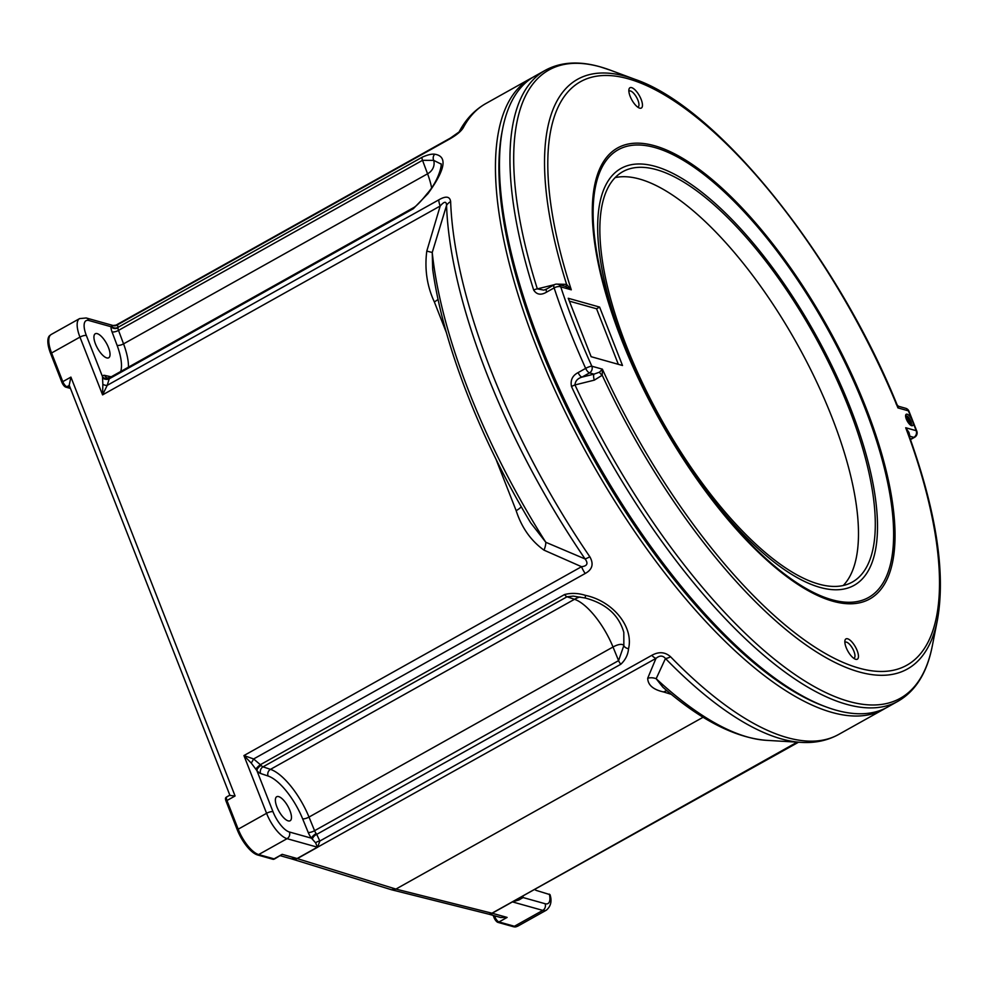<?xml version="1.0" encoding="UTF-8"?>
<svg xmlns="http://www.w3.org/2000/svg" width="990" height="990" viewBox="0 0 990 990"><rect width="100%" height="100%" fill="white"/><g stroke="black" fill="none" stroke-linecap="round" stroke-linejoin="round"><path stroke-width="1.49" d="M502.375 130.21A358.925 133.291 60.8 0 0 592.874 457.813A358.925 133.291 60.8 0 0 824.67 706.377M885.617 708.122A361.424 134.219 -119.2 0 1 883.625 709.298A361.424 134.219 -119.2 0 1 832.021 712.441A361.424 134.219 -119.2 0 1 560.773 402.794A361.424 134.219 -119.2 0 1 530.727 78.445A361.424 134.219 -119.2 0 1 532.781 77.356M459.1 131.955L450.351 138.105A12.511 4.641 60.8 0 0 449.485 139.107C456.489 135.135 461.08 131.348 463.258 127.76A12.511 11.286 -152.2 0 0 459.236 131.72A359.754 133.601 -119.2 0 1 459.385 131.41C465.869 119.221 474.668 109.94 485.818 103.566A361.424 134.219 60.8 0 0 463.258 127.76M450.351 138.105L115.978 325.141L117.525 324.807L118.008 327.826A5 4.059 4.5 0 1 111.029 326.725L113.008 325.487L86.229 317.976A5 4.356 105.7 0 1 88.927 320.525A20.01 7.425 60.8 0 0 86.365 335.511L102.502 376.658A9.999 3.713 -119.2 0 1 104.581 375.358L111.189 376.819M111.462 326.316A5 4.591 13.8 0 0 118.033 327.344L422.136 157.237C427.507 154.811 431.714 153.809 434.746 154.217C447.715 156.259 445.475 169.377 428.014 193.595L413.337 208.692L109.234 378.799L107.217 385.345A5 2.549 25.9 0 1 102.849 384.355L102.502 376.658A5 4.356 15.9 0 0 109.407 378.168L109.234 378.799A5 3.737 7.2 0 1 102.638 377.945M438.075 299.351A12.511 4.034 -21.4 0 1 434.338 301.901C426.999 286.098 424.475 269.156 426.789 251.101L432.234 252.475A340.486 126.448 60.8 0 0 545.812 542.285L585.102 558.966A359.754 133.601 -119.2 0 1 446.552 205.413A12.511 9.417 178 0 1 450.636 201.576C449.868 196.342 445.908 195.785 438.78 199.869A12.511 4.641 60.8 0 0 440.191 206.019C444.287 201.279 446.403 201.081 446.552 205.413L432.234 252.475L432.692 269.329C442.79 342.837 479.742 438.075 530.677 522.819L530.64 522.757M272.993 859.295A5 4.356 -74.3 0 0 274.069 858.862A5 1.856 60.8 0 0 274.774 858.825A5 5 0 0 1 273.512 859.32A4.839 1.794 -119.2 0 1 272.993 859.295L257.61 854.976A24.849 9.232 -119.2 0 1 237.254 829.769A5 1.609 -21.4 0 1 238.194 829.187L266.57 813.31L243.936 755.556L253.626 758.959L261.15 765.381A5 2.265 -40.9 0 0 256.868 770.554L251.287 763.129L243.936 755.556L581.538 566.701A12.511 4.641 -119.2 0 0 585.201 573.482C592.391 569.547 593.938 563.978 589.83 556.776A12.511 2.723 145.7 0 1 585.102 558.966C588.431 563.471 587.243 566.045 581.538 566.701L543.98 550.131C530.912 540.726 521.631 527.571 516.161 510.667A12.511 4.034 158.6 0 0 521.247 506.694M255.952 769.131A5 1.188 -40.5 0 1 260.457 764.651L564.56 594.544C571.292 592.8 578.259 593.084 585.474 595.374C612.971 601.116 633.86 626.942 628.539 648.71C628.019 654.724 625.445 659.897 620.829 664.24L316.726 834.36L319.832 841.042L317.592 847.254L297.322 858.602L291.147 858.751M766.409 740.334C735.013 737.723 700.499 720.015 662.867 687.196L656.16 678.707A12.511 11.348 18.5 0 0 647.695 678.249L655.986 658.375C659.649 655.33 662.817 655.368 665.466 658.499L656.16 678.707A340.486 126.448 60.8 0 0 766.409 740.334L801.145 742.376A359.754 133.601 -119.2 0 1 781.457 738.924A359.754 133.601 -119.2 0 1 665.466 658.499A12.511 6.794 135.8 0 0 670.564 656.766C665.082 651.915 658.82 651.445 651.791 655.343A12.511 4.641 60.8 0 0 655.986 658.375L296.517 858.936M413.337 208.692A5 1.856 60.8 0 1 413.832 207.516L413.832 207.516C416.679 205.833 421.084 201.242 427.074 193.718L427.074 193.718A5 1.411 39.3 0 1 428.014 193.595M427.074 193.718C439.721 179.697 442.654 161.828 440.649 163.857L433.719 160.38L422.52 160.318L118.503 330.388L123.552 343.864A48.77 18.117 -119.2 0 1 128.465 367.142M97.23 333.642A13.761 5.111 60.8 0 0 95.275 333.766A13.761 5.111 60.8 0 0 96.414 346.116A13.761 5.111 60.8 0 0 106.734 357.897A13.761 5.111 60.8 0 0 108.702 357.786A13.761 5.111 60.8 0 0 107.564 345.436A13.761 5.111 60.8 0 0 97.23 333.642M70.451 388.439L65.835 387.139A4.839 1.794 -119.2 0 1 61.863 382.227L50.639 353.566A24.849 9.232 -119.2 0 1 49.5 335.759L51.208 334.471A25.01 9.294 60.8 0 0 51.579 352.985L62.803 381.645A5 1.856 60.8 0 0 66.899 386.719L70.142 387.622M513.34 926.69A5 4.356 -74.3 0 0 514.404 926.269A25.01 9.294 60.8 0 0 517.98 926.046L515.988 926.826A24.849 9.232 -119.2 0 1 513.34 926.69L497.945 922.383A4.839 1.794 -119.2 0 1 493.985 917.47L493.168 915.416M493.985 917.47A5 1.609 -21.4 0 1 494.913 916.876A5 1.856 60.8 0 0 499.01 921.95L514.404 926.269L542.78 910.392A25.01 9.294 -119.2 0 0 546.356 910.181C550.861 906.32 552.086 901.148 550.032 894.663L536.803 890.592A13.761 5.111 -119.2 0 1 534.909 889.676M488.837 914.191L500.668 917.507L507.115 917.421L499.01 921.95A5 4.356 105.7 0 1 497.945 922.383M257.61 854.976A5 4.356 -74.3 0 0 258.675 854.556L274.069 858.862L282.175 854.333L274.774 858.825M226.029 801.108A4.839 1.794 -119.2 0 1 225.807 797.643A5 5 0 0 1 226.883 796.826A5 1.856 60.8 0 0 226.958 800.526A5 1.609 158.6 0 0 226.029 801.108L237.254 829.769M522.435 896.655A5 4.059 -175.5 0 0 523.005 897.522L519.007 899.935L512.449 901.89L492.191 913.226L491.745 914.216L488.763 914.178M294.253 858.837L297.111 858.516L317.369 847.18L315.686 842.923L311.479 838.196A9.999 3.713 -119.2 0 1 308.212 832.454L302.643 818.829A43.77 16.261 60.8 0 0 268.08 776.012L260.618 773.499A9.999 3.713 -119.2 0 1 256.868 770.554L272.993 811.713A20.01 7.425 60.8 0 0 289.377 831.996L311.479 838.196A5 1.609 -37 0 1 316.194 833.568L316.726 834.36A5 2.648 -37.1 0 0 312.407 839.062M278.673 796.616A13.761 5.111 -119.2 0 1 288.993 808.409A13.761 5.111 -119.2 0 1 290.144 820.747A13.761 5.111 -119.2 0 1 288.177 820.871A13.761 5.111 -119.2 0 1 277.856 809.09A13.761 5.111 -119.2 0 1 276.705 796.74A13.761 5.111 -119.2 0 1 278.673 796.616M229.977 795.453L235.076 795.985L226.958 800.526L238.194 829.187A25.01 9.294 60.8 0 0 258.675 854.556L287.05 838.679A25.01 9.294 -119.2 0 1 266.57 813.31A5 1.609 -21.4 0 1 272.993 811.713M61.863 382.227A5 1.609 -21.4 0 1 62.803 381.645L70.909 377.103L69.201 385.234L229.853 795.168M449.485 139.107L117.525 324.807A5 4.826 -56.7 0 1 112.909 325.5M522.039 896.878A5 4.257 -152.9 0 0 522.485 897.98M491.745 914.216L491.981 913.188L798.509 742.215M519.094 898.524A5 3.069 -136.7 0 0 519.007 899.935M491.374 913.584L797.21 742.141M703.16 717.218L395.901 889.082L391.434 889.738L291.221 858.776M667 690.735A12.511 10.816 -72.8 0 0 663.597 691.961C653.214 689.646 647.918 685.08 647.695 678.249M651.791 655.343L319.832 841.042A5 3.156 -9.9 0 0 315.686 842.923M620.829 664.24A5 1.856 60.8 0 1 618.589 660.627L613.02 647.002A48.77 18.117 60.8 0 0 574.497 599.297L270.48 769.354A48.77 18.117 -119.2 0 1 309.004 817.072L314.572 830.697L618.589 660.627L623.849 645.542L623.811 632.387M585.474 595.374L585.214 598.01L573.173 596.116L567.035 596.784L263.018 766.842L270.48 769.354A5 4.294 -71.4 0 0 268.08 776.012M585.201 573.482L253.626 758.959L251.287 763.129M426.789 251.101L440.191 206.019L102.589 394.874L102.849 384.355M543.98 550.131A12.511 6.064 -63.8 0 0 545.812 542.285L530.677 522.819M438.78 199.869L107.217 385.345L102.589 394.874L79.955 337.107A5 1.609 -21.4 0 1 86.365 335.511M431.591 187.729A48.77 18.117 60.8 0 0 427.569 173.807A15.667 13.216 9.7 0 0 433.719 160.38A5 4.381 -91.9 0 1 434.746 154.217M302.643 818.829A5 1.46 -22.2 0 0 309.004 817.072L613.02 647.002A15.667 6.076 -38.9 0 1 623.849 645.542A5 2.982 13.2 0 0 628.539 648.71M615.087 177.631A235.113 87.318 -119.2 0 1 639.54 179.042A235.113 87.318 -119.2 0 1 810.34 368.911A235.113 87.318 -119.2 0 1 843.245 585.511M656.358 169.637A235.113 87.318 -119.2 0 1 832.813 371.077A235.113 87.318 -119.2 0 1 852.353 582.058A235.113 87.318 -119.2 0 1 818.792 584.1A235.113 87.318 -119.2 0 1 642.337 382.672A235.113 87.318 -119.2 0 1 622.797 171.678A235.113 87.318 -119.2 0 1 656.358 169.637M826.093 706.909L823.272 705.87A358.925 133.291 -119.2 0 1 592.874 457.813A358.925 133.291 -119.2 0 1 502.079 131.67L502.66 128.725A361.424 134.219 60.8 0 0 594.087 457.132A361.424 134.219 60.8 0 0 826.093 706.909A361.424 134.219 60.8 0 0 836.067 710.177A361.424 134.219 60.8 0 0 887.671 707.033L898.153 701.168A361.424 134.219 -119.2 0 1 846.549 704.311A361.424 134.219 -119.2 0 1 571.502 386.546C570.228 380.222 572.43 375.581 578.098 372.611L585.659 368.379A5 1.052 -24.3 0 1 591.847 366.213L602.39 369.171L602.217 375.247A5 2.104 35.5 0 1 599.532 372.141L602.39 369.171A334.335 124.158 60.8 0 0 859.147 668.163A334.335 124.158 60.8 0 0 905.714 427.742L908.956 432.432A5 2.574 0.6 0 0 908.139 433.373M545.267 70.315C560.612 61.974 578.841 60.798 599.94 66.763L610.174 70.117A359.964 133.675 60.8 0 0 600.237 66.862A359.964 133.675 60.8 0 0 537.335 288.882A5 2.252 162.4 0 0 533.697 290.095A361.424 134.219 -119.2 0 1 545.267 70.315L534.786 76.181A361.424 134.219 60.8 0 0 502.66 128.725M847.638 638.798A11.633 4.319 -119.2 0 1 857.154 650.591A11.633 4.319 -119.2 0 1 855.669 659.303A11.633 4.319 -119.2 0 1 855.348 659.191A11.633 4.319 -119.2 0 1 847.885 651.16A11.633 4.319 -119.2 0 1 844.94 640.592A11.633 4.319 -119.2 0 1 847.638 638.798M853.726 658.288A9.133 3.391 60.8 0 0 854.085 658.152A9.133 3.391 60.8 0 0 853.33 649.96A9.133 3.391 60.8 0 0 846.475 642.139A9.133 3.391 60.8 0 0 845.175 642.213A9.133 3.391 60.8 0 0 844.866 642.448M631.645 87.64A11.633 4.319 -119.2 0 1 641.161 99.433A11.633 4.319 -119.2 0 1 639.676 108.145A11.633 4.319 -119.2 0 1 639.354 108.034A11.633 4.319 -119.2 0 1 631.892 100.002A11.633 4.319 -119.2 0 1 628.947 89.434A11.633 4.319 -119.2 0 1 631.645 87.64M637.733 107.13A9.133 3.391 60.8 0 0 638.092 106.994A9.133 3.391 60.8 0 0 637.325 98.802A9.133 3.391 60.8 0 0 630.482 90.981A9.133 3.391 60.8 0 0 629.17 91.055A9.133 3.391 60.8 0 0 628.873 91.29M907.162 414.216A6.509 2.413 -119.2 0 1 911.74 419.191L912.99 422.371A6.509 2.413 -119.2 0 1 911.654 425.688A6.509 2.413 -119.2 0 1 911.468 425.626A6.509 2.413 -119.2 0 1 907.298 421.134A6.509 2.413 -119.2 0 1 905.652 415.218A6.509 2.413 -119.2 0 1 907.162 414.216M910.676 425.193A5.247 1.955 60.8 0 0 910.961 425.106A5.247 1.955 60.8 0 0 910.515 420.391A5.247 1.955 60.8 0 0 906.58 415.887A5.247 1.955 60.8 0 0 905.825 415.936A5.247 1.955 60.8 0 0 905.602 416.134M533.697 290.095C536.729 294.723 541.01 295.404 546.554 292.137A5 1.856 -119.2 0 1 546.69 288.981L543.881 290.132L537.335 288.882L554.375 284.687M594.322 380.135L574.98 384.937C575.277 381.026 577.603 378.428 581.959 377.128L594 374.146A5 1.794 76.1 0 0 594.322 380.135L602.217 375.247A337.875 125.483 -119.2 0 0 859.184 671.95A337.875 125.483 -119.2 0 0 937.443 619.901C945.92 572.109 935.971 509.343 907.595 431.615L905.714 427.742L916.171 430.675A5 1.745 -20.6 0 1 916.802 431.182L908.969 411.221A5 1.473 157.9 0 0 908.399 410.838L897.942 407.905L897.163 404.984C837.28 256.806 718.059 107.663 635.085 79.373L610.174 70.117M678.076 450.24A238.862 88.704 60.8 0 0 820.091 587.417A238.862 88.704 60.8 0 0 850.645 408.573A238.862 88.704 60.8 0 0 655.071 166.332A238.862 88.704 60.8 0 0 643.908 389.181M618.342 364.32L596.562 308.769L569.361 301.146M895.901 402.93A5 4.467 113.1 0 0 897.385 405.591M898.734 406.346L898.413 406.222A5 4.467 113.1 0 0 898.734 406.346L897.942 407.905A334.335 124.158 60.8 0 0 636.335 81.403A334.335 124.158 60.8 0 0 571.292 289.81L565.426 286.37M556.677 284.118L566.602 284.365L571.292 289.81L560.748 286.853A5 2.153 161.7 0 0 554.128 287.904L546.554 292.137M635.085 79.373A337.875 125.483 -119.2 0 0 566.602 284.365L565.983 286.543M565.476 286.382L558.038 284.303A5 4.356 105.7 0 1 560.748 286.853A356.425 132.363 60.8 0 0 591.847 366.213A5 4.356 105.7 0 1 589.52 372.896L594 374.146L599.532 372.141M908.956 432.432L909.872 436.243A5 4.393 29.8 0 0 909.352 436.404M599.606 307.073L568.235 298.275L591.129 356.697L622.5 365.496L599.606 307.073L596.562 308.769M558.038 284.303A5 5 0 0 0 554.251 284.749A5 1.856 -119.2 0 0 554.128 287.904A361.424 134.219 -119.2 0 0 585.659 368.379A5 1.856 -119.2 0 0 589.52 372.896L581.959 377.128A5 1.856 -119.2 0 1 578.098 372.611M937.443 619.901L932.295 645.963A359.964 133.675 60.8 0 1 848.913 701.415A359.964 133.675 60.8 0 1 574.98 384.937A5 0.928 155.1 0 0 571.502 386.546M905.627 416.481A5.247 1.955 -119.2 0 1 905.714 416.505A5.247 1.955 -119.2 0 1 909.08 420.131A5.247 1.955 -119.2 0 1 910.416 424.908A5.247 1.955 -119.2 0 1 910.392 424.982M909.303 423.955L909.092 421.567L906.036 418.25M907.149 418.572L906.308 419.042M909.092 421.567L907.954 422.198M450.636 201.576A361.424 134.219 60.8 0 0 589.83 556.776M670.564 656.766A361.424 134.219 60.8 0 0 787.1 737.575A361.424 134.219 60.8 0 0 838.703 734.432C827.454 740.594 814.931 743.243 801.145 742.376M422.136 157.237A5 1.856 -119.2 0 0 422.52 160.318L427.569 173.807L123.552 343.864A5 1.757 -20.6 0 1 117.08 345.312L112.019 331.836A9.999 3.713 -119.2 0 1 111.029 326.725L88.927 320.525M120.731 371.473A43.77 16.261 60.8 0 0 117.08 345.312M118.008 327.826A5 1.856 60.8 0 0 118.503 330.388A5 1.757 -20.6 0 1 112.019 331.836M50.639 353.566A5 1.609 -21.4 0 1 51.579 352.985L79.955 337.107A25.01 9.294 -119.2 0 1 79.584 318.607L51.208 334.471M69.263 385.395L66.899 386.719A5 4.356 105.7 0 1 65.835 387.139M494.493 915.775L494.913 916.876L496.077 916.233M522.992 896.334A9.999 3.713 -119.2 0 1 523.005 897.522L545.106 903.721A20.01 7.425 60.8 0 0 549.351 894.119M512.251 901.853A5 1.856 -119.2 0 1 512.449 901.89L542.78 910.392A5 4.356 -74.3 0 0 545.106 903.721M491.981 913.188A5 1.856 -119.2 0 1 492.191 913.226L507.115 917.421M282.175 854.333L297.111 858.516A5 1.856 60.8 0 1 297.322 858.602M317.592 847.254A5 1.856 60.8 0 0 317.369 847.18L287.05 838.679A5 4.356 -74.3 0 0 289.377 831.996M316.194 833.568A5 1.856 60.8 0 1 314.572 830.697A5 1.46 -22.2 0 1 308.212 832.454M261.15 765.381A5 1.856 60.8 0 0 263.018 766.842A5 4.294 -71.4 0 0 260.618 773.499M70.909 377.103L235.076 795.985M413.832 207.516L109.816 377.586L107.551 377.97A5 4.405 102.5 0 1 104.581 375.358M297.767 858.763L395.901 889.082L491.572 913.114M671.381 694.361L663.597 691.961M580.004 597.007A15.667 6.076 -38.9 0 0 574.497 599.297L567.035 596.784A5 1.856 -119.2 0 1 564.56 594.544M516.161 510.667L495.928 459.051M446.44 332.789L434.338 301.901M654.749 147.51A256.534 95.275 60.8 0 0 643.351 388.043A256.534 95.275 60.8 0 0 678.744 451.316A256.534 95.275 60.8 0 0 831.971 599.754A256.534 95.275 60.8 0 0 864.79 407.682A256.534 95.275 60.8 0 0 654.749 147.51M832.912 601.239A258.415 95.968 -119.2 0 1 621.336 339.162A258.415 95.968 -119.2 0 1 654.39 145.703A258.415 95.968 -119.2 0 1 865.978 407.769A258.415 95.968 -119.2 0 1 832.912 601.239M910.392 439.288L913.844 437.357L909.872 436.243L909.513 436.862M910.491 439.585L914.562 437.308A5 1.856 60.8 0 1 913.844 437.357A5 4.356 -74.3 0 0 916.171 430.675A356.425 132.363 60.8 0 0 912.99 422.371M911.74 419.191A356.425 132.363 60.8 0 0 908.399 410.838A5 4.356 -74.3 0 0 905.689 408.288L898.673 406.321M530.727 78.445L485.818 103.566M86.229 317.976L79.584 318.607M546.356 910.181L517.98 926.046M291.295 858.8L280.331 855.719M226.883 796.826L229.977 795.094M115.966 325.153L113.008 325.487M488.924 914.216L391.434 889.738M585.214 598.01C606.029 603.554 618.911 615.05 623.836 632.486M883.625 709.298L838.703 734.432M678.744 451.316L643.351 388.043M898.413 406.222L897.163 404.984M914.562 437.308A5 5 0 0 0 916.802 431.182M908.969 411.221A5 5 0 0 0 905.689 408.288M546.69 288.981L554.251 284.749M898.153 701.168C915.738 690.946 927.123 672.544 932.295 645.963"/></g></svg>
